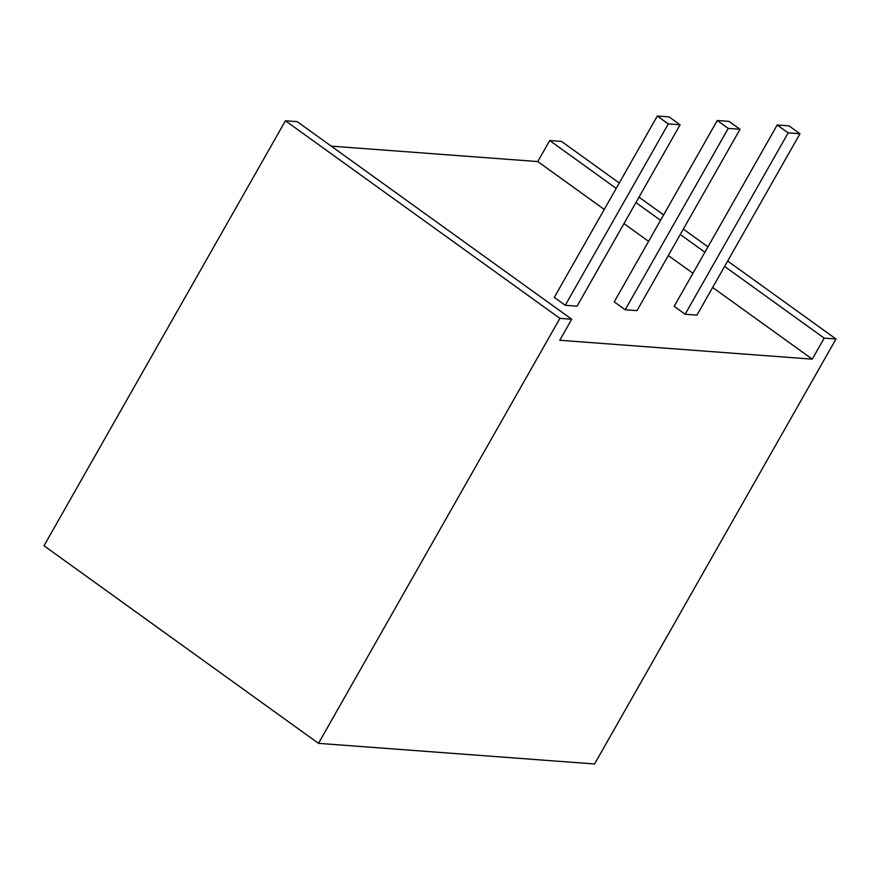 <?xml version="1.0" encoding="UTF-8"?>
<svg xmlns="http://www.w3.org/2000/svg" width="880" height="880" viewBox="0 0 880 880"><rect width="100%" height="100%" fill="white"/><g stroke="black" fill="none" stroke-linecap="round" stroke-linejoin="round"><path stroke-width="1.32" d="M559.911 318.362L285.428 120.78L297.22 121.66L571.714 319.242L559.911 318.362L318.494 743.347L594.572 763.983L836 338.998L824.197 338.118L812.251 359.15L559.768 340.274L571.714 319.242M285.428 120.78L44 545.754L318.494 743.347M619.267 182.996L561.506 141.416L549.714 140.536L537.757 161.568L331.221 146.135M537.757 161.568L604.252 209.429M623.964 223.619L648.593 241.351M668.305 255.541L692.945 273.273M712.657 287.463L812.251 359.15M549.714 140.536L616.198 188.397M635.91 202.576L660.55 220.319M680.262 234.498L704.902 252.241M724.603 266.42L824.197 338.118M638.979 197.175L663.619 214.918M683.331 229.097L707.971 246.84M727.672 261.019L836 338.998M788.986 125.862L777.194 124.982L788.172 132.88L799.964 133.771L788.986 125.862M788.172 132.88L685.146 314.237L674.168 306.339L777.194 124.982M685.146 314.237L696.938 315.117L799.964 133.771M729.047 121.385L717.255 120.505L728.233 128.403L740.036 129.283L729.047 121.385M728.233 128.403L625.207 309.76L614.229 301.851L717.255 120.505M625.207 309.76L637.01 310.64L740.036 129.283M669.119 116.897L657.316 116.017L668.294 123.926L680.097 124.806L669.119 116.897M668.294 123.926L565.268 305.283L554.29 297.374L657.316 116.017M565.268 305.283L577.071 306.163L680.097 124.806"/></g></svg>
